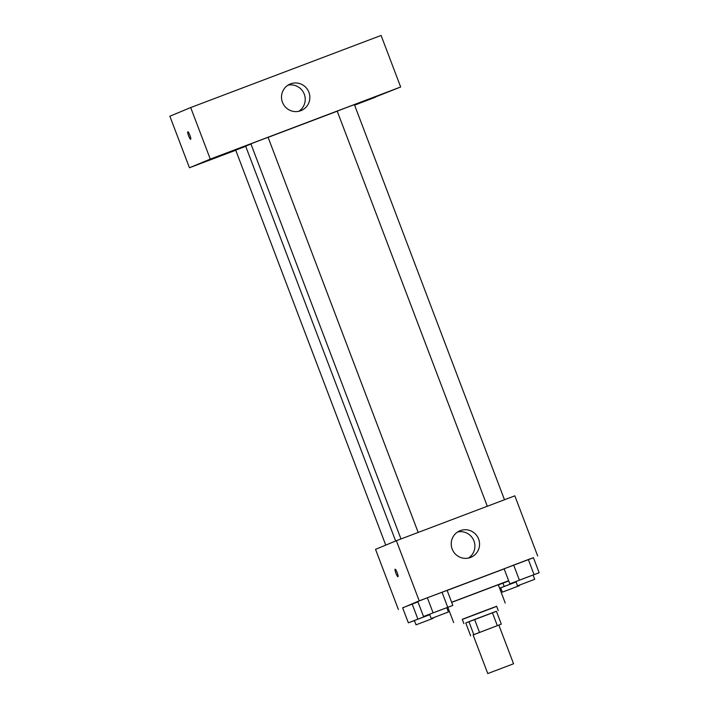 <?xml version="1.0" encoding="UTF-8"?>
<svg xmlns="http://www.w3.org/2000/svg" width="709" height="709" viewBox="0 0 709 709"><rect width="100%" height="100%" fill="white"/><g stroke="black" fill="none" stroke-linecap="round" stroke-linejoin="round"><path stroke-width="1.06" d="M513.36 663.846L487.774 673.55L513.36 663.846M487.774 673.55L473.089 634.892L501.298 624.133L473.116 634.945M470.661 635.849L465.769 622.963L474.596 619.471L496.397 611.247L501.298 624.133M496.424 611.326L465.769 622.972M463.899 623.636L462.268 619.338L479.417 612.718L496.637 606.284L498.267 610.582M474.596 619.471L479.488 632.357M492.409 612.727L497.301 625.613M468.897 621.66L473.789 634.546M496.672 606.39L462.303 619.444M505.225 603.022L498.294 584.757L451.677 602.375M498.356 584.934L508.725 580.919M508.645 580.706L451.633 602.26M447.149 590.446L504.161 568.893M416.032 624.833L433.217 618.31L416.032 624.833L414.402 620.535L429.751 614.676L417.893 619.125L412.186 604.086L417.964 601.897L402.623 607.79L408.34 622.821L414.428 620.605M446.785 607.755L452.829 605.415L447.122 590.375L427.367 597.776L417.805 601.48L423.521 616.511L429.61 614.295M533.443 557.735L419.214 600.842L402.659 607.879M533.097 575.061L539.141 572.721L533.434 557.691L513.679 565.082L504.117 568.786L509.824 583.826L515.913 581.602M537.679 555.971L514.831 495.83L396.366 540.701L375.531 549.36L398.378 609.501M396.366 540.701L419.214 600.842M478.61 539.035A14.357 14.136 -112.6 0 1 470.9 557.301A14.357 14.136 -112.6 0 1 452.333 549.466A14.357 14.136 -112.6 0 1 459.875 530.784A14.357 14.136 -112.6 0 1 478.61 539.035M397.979 576.709A4.024 0.709 69.3 0 1 397.979 576.718A4.024 0.709 69.3 0 1 395.897 573.2A4.024 0.709 69.3 0 1 395.135 569.194A4.024 0.709 69.3 0 1 397.208 572.695A4.024 0.709 69.3 0 1 397.979 576.709A4.024 0.709 69.3 0 1 395.897 573.2A4.024 0.709 69.3 0 1 395.135 569.194M457.642 531.963A14.357 14.136 -112.6 0 1 468.489 558.054M395.64 541.002L245.651 146.151L250.959 143.998M268.099 137.36L337.227 111.207M504.489 499.748L354.394 104.622L346.541 107.546L337.209 111.145L487.296 506.261M385.749 545.115L235.716 150.148L245.713 146.302M400.984 538.955L250.897 143.838L259.467 140.524L268.082 137.307L418.177 532.441M354.615 105.216L400.665 87.003L210.281 159.108L189.445 167.767L235.751 150.228M218.718 156.574L199.521 163.859L218.718 156.574M375.265 97.284L356.06 104.569L375.265 97.284M390.446 90.974L371.241 98.259L390.446 90.974M233.899 150.264L214.703 157.549L233.899 150.264M400.665 87.003L381.087 35.45L190.694 107.555L169.859 116.223L189.445 167.767M190.694 107.555L210.281 159.108M190.677 139.274L190.677 139.274A4.024 0.709 69.3 0 1 188.594 135.765A4.024 0.709 69.3 0 1 187.832 131.759A4.024 0.709 69.3 0 1 189.906 135.259A4.024 0.709 69.3 0 1 190.677 139.274A4.024 0.709 69.3 0 1 188.594 135.765A4.024 0.709 69.3 0 1 187.832 131.759M290.584 83.857A14.357 14.136 -112.6 0 1 308.823 92.064A14.357 14.136 -112.6 0 1 301.192 110.542A14.357 14.136 -112.6 0 1 282.625 102.708A14.357 14.136 -112.6 0 1 290.584 83.857M287.934 85.195A14.357 14.136 -112.6 0 1 298.781 111.295M539.141 572.721L509.824 583.826M517.526 585.838L515.895 581.54L524.465 578.225L533.079 575.008L534.71 579.306L517.526 585.838L534.71 579.306M533.434 557.691L528.338 559.534L534.045 574.574M528.338 559.534L513.679 565.082L519.387 580.122M513.679 565.082L504.117 568.786M452.829 605.415L423.521 616.511M431.214 618.523L429.583 614.224L438.153 610.919L446.767 607.702L448.398 612L431.214 618.523L448.398 612M447.122 590.375L442.026 592.228L447.733 607.259M442.026 592.228L427.367 597.776L433.075 612.815M427.367 597.776L417.805 601.48M499.641 588.328L500.74 587.912M516.046 581.947L499.606 588.213M502.344 592.148L519.529 585.616L502.344 592.148L500.714 587.85L516.063 581.983M502.965 583.161L504.205 586.432M417.893 619.125L408.34 622.821M412.186 604.086L402.623 607.79M513.555 663.757L498.861 625.099M447.875 607.329L453.671 622.599M519.36 585.173L519.529 585.616M433.048 617.858L433.217 618.31"/></g></svg>
